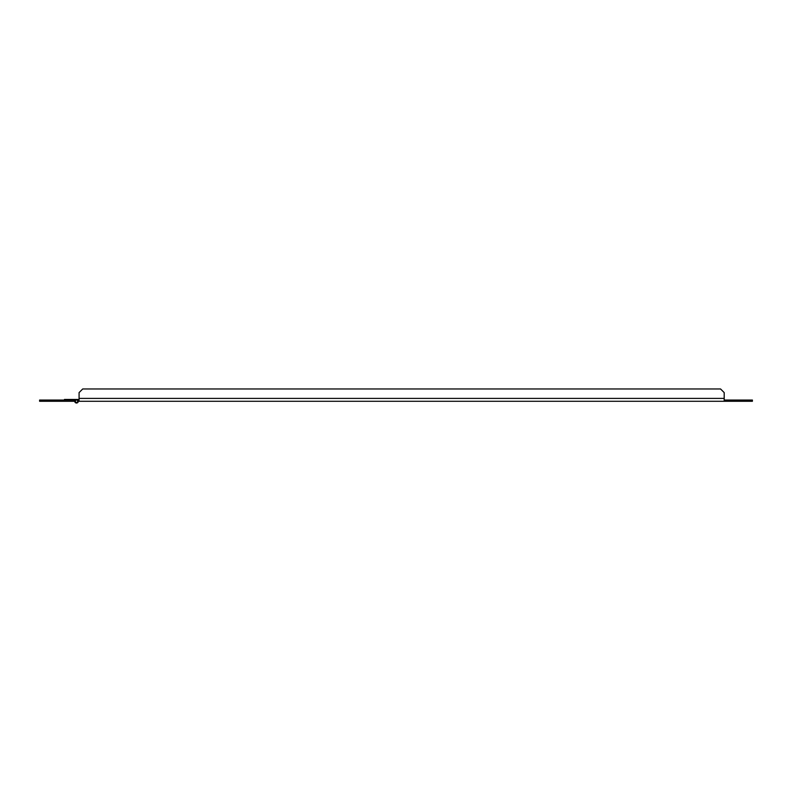 <?xml version="1.0" encoding="UTF-8"?>
<svg xmlns="http://www.w3.org/2000/svg" width="792" height="792" viewBox="0 0 792 792"><rect width="100%" height="100%" fill="white"/><g stroke="black" fill="none" stroke-linecap="round" stroke-linejoin="round"><path stroke-width="1.19" d="M78.022 400.247A1.792 1.792 0 0 1 77.2 402.89A1.792 1.792 0 0 1 74.765 401.574A1.792 1.792 0 0 1 76.517 399.435L78.319 399.435L78.319 400.049L76.517 400.049A1.178 1.178 0 0 0 75.369 401.455A1.178 1.178 0 0 0 76.963 402.326A1.178 1.178 0 0 0 77.507 400.584L78.022 400.247A1.792 1.792 0 0 0 77.873 400.049M79.081 400.049L78.319 400.049M78.319 399.435L79.081 399.435M77.507 400.584A1.178 1.178 0 0 0 76.517 400.049A1.178 1.178 0 0 1 77.507 400.584A1.178 1.178 0 0 0 76.517 400.049A1.178 1.178 0 0 1 77.507 400.584A1.178 1.178 0 0 0 76.517 400.049A1.178 1.178 0 0 1 77.507 400.584A1.178 1.178 0 0 0 76.517 400.049A1.178 1.178 0 0 1 77.507 400.584A1.178 1.178 0 0 0 76.517 400.049M75.171 400.049L64.469 400.049L64.469 399.435L74.468 399.435L74.468 400.049M74.468 399.435L76.517 399.435M73.963 401.287L39.6 401.287L39.6 400.049L73.963 400.049L73.963 401.287M79.081 398.406L79.081 401.287L752.4 401.287L752.4 400.049L724.195 400.049L724.195 392.604L720.562 388.971L82.715 388.971L720.562 388.971L724.195 392.604L724.195 400.049L724.195 398.406L79.081 398.406L79.081 392.604L82.715 388.971M724.195 401.287L724.195 400.049"/></g></svg>
